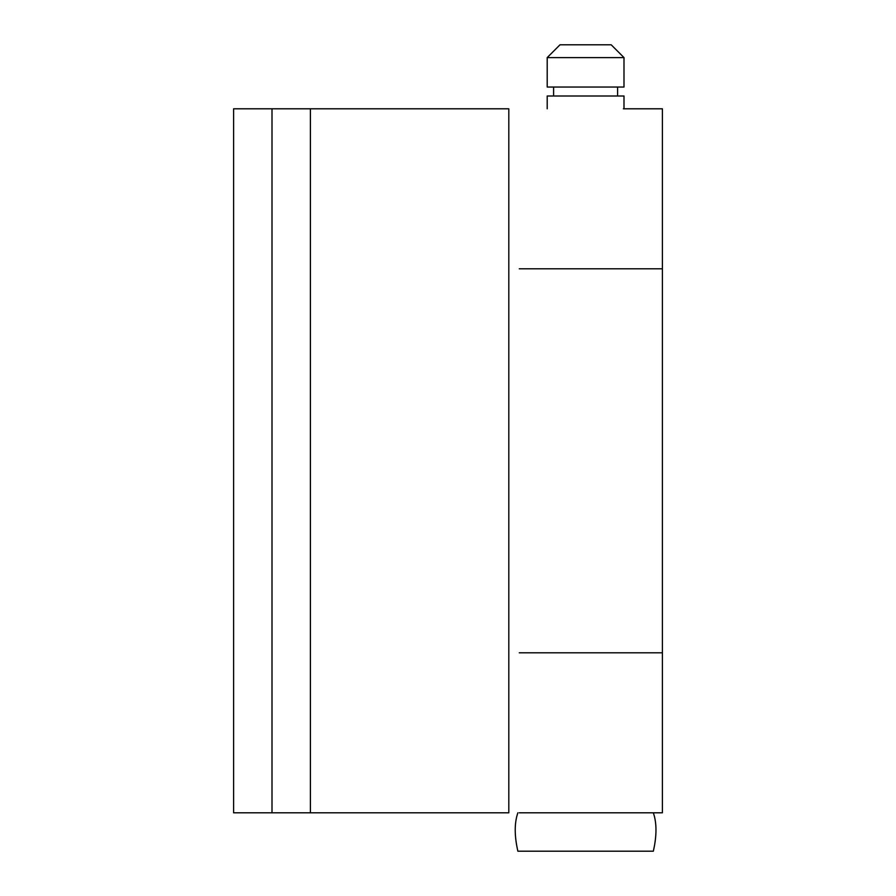 <?xml version="1.0" encoding="UTF-8"?>
<svg xmlns="http://www.w3.org/2000/svg" width="896" height="896" viewBox="0 0 896 896"><rect width="100%" height="100%" fill="white"/><g stroke="black" fill="none" stroke-linecap="round" stroke-linejoin="round"><path stroke-width="1.34" d="M581.067 57.602L623.997 57.602L611.195 44.8L560 44.8L547.198 57.602L585.603 57.602M547.198 57.602L547.198 87.035L623.997 87.035L623.997 57.602M547.198 108.797L547.198 95.995L623.997 95.995L623.997 108.797M517.866 851.2L653.33 851.2L517.866 851.2C514.349 835.755 514.349 822.954 517.866 812.795M563.774 652.803L623.997 652.803M623.997 268.8L563.774 268.8M310.397 812.795L310.397 108.797L508.805 108.797L508.805 812.795L272.003 812.795L272.003 108.797L233.598 108.797L233.598 812.795L272.003 812.795M310.397 108.797L272.003 108.797M623.358 812.795L519.277 812.795L662.402 812.795L662.402 652.803L519.277 652.803L623.358 652.803M623.358 268.8L519.277 268.8L662.402 268.8L662.402 108.797L662.402 812.795M623.358 108.797L662.402 108.797M617.602 87.035L617.602 95.995M553.605 87.035L553.605 95.995M653.33 851.2C656.858 835.755 656.858 822.954 653.33 812.795"/></g></svg>
